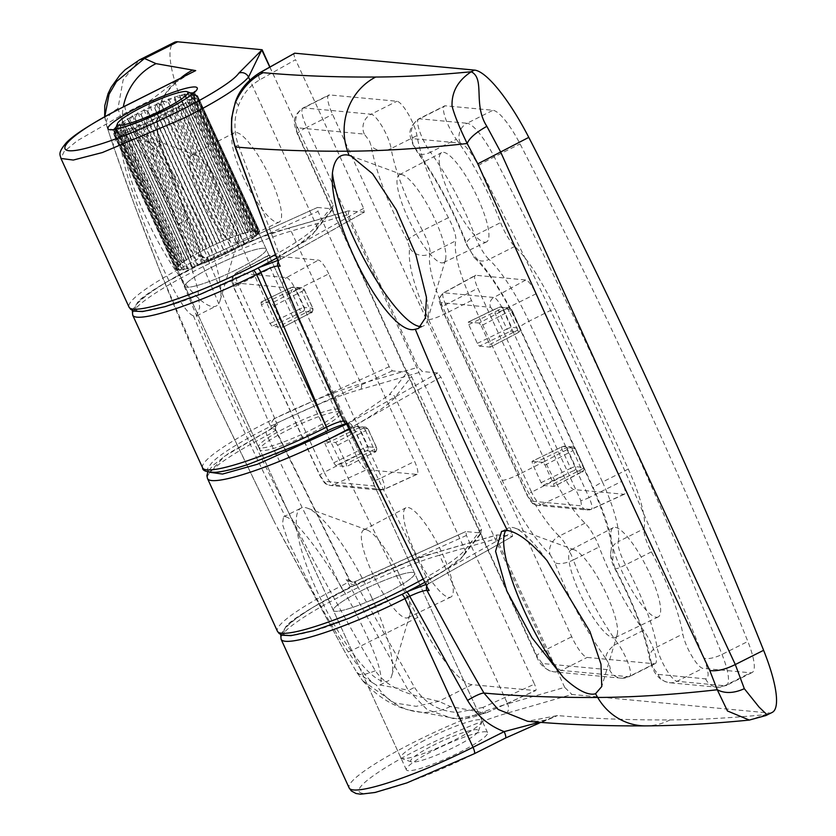 <?xml version="1.0" encoding="UTF-8"?>
<svg xmlns="http://www.w3.org/2000/svg" width="836" height="836" viewBox="0 0 836 836"><rect width="100%" height="100%" fill="white"/><g stroke="black" fill="none" stroke-linecap="round" stroke-linejoin="round"><path stroke-width="0.63" stroke-dasharray="4.18 3.13" d="M424.249 740.435A44.663 6.458 -24.6 0 0 400.831 757.771A44.663 6.458 -24.6 0 0 401.667 758.43A44.663 6.458 -24.6 0 0 404.551 758.639A44.663 6.458 -24.6 0 0 458.63 737.937A44.663 6.458 -24.6 0 0 482.006 721.646A44.663 6.458 -24.6 0 0 482.048 720.59A44.663 6.458 -24.6 0 0 478.328 719.723A44.663 6.458 -24.6 0 0 424.249 740.435M180.743 269.788A44.663 6.458 155.4 0 1 180.231 269.819A44.663 6.458 155.4 0 1 178.768 269.777A44.663 6.458 155.4 0 1 178.099 269.662A44.663 6.458 155.4 0 1 177.305 269.286A44.663 6.458 155.4 0 1 177.044 268.973A44.663 6.458 155.4 0 1 177.023 268.931A44.663 6.458 155.4 0 1 176.95 268.283A44.663 6.458 155.4 0 1 177.096 267.781A44.663 6.458 155.4 0 1 177.702 266.788A44.663 6.458 155.4 0 1 178.256 266.109A44.663 6.458 155.4 0 1 179.541 264.834A44.663 6.458 155.4 0 1 180.492 264.009A44.663 6.458 155.4 0 1 182.426 262.494A44.663 6.458 155.4 0 1 183.742 261.543A44.663 6.458 155.4 0 1 186.261 259.818A44.663 6.458 155.4 0 1 187.912 258.763A44.663 6.458 155.4 0 1 190.953 256.892A44.663 6.458 155.4 0 1 192.886 255.753A44.663 6.458 155.4 0 1 196.376 253.778A44.663 6.458 155.4 0 1 198.55 252.597A44.663 6.458 155.4 0 1 202.385 250.57A44.663 6.458 155.4 0 1 204.726 249.379A44.663 6.458 155.4 0 1 208.801 247.362A44.663 6.458 155.4 0 1 211.247 246.181A44.663 6.458 155.4 0 1 215.458 244.227A44.663 6.458 155.4 0 1 217.956 243.109A44.663 6.458 155.4 0 1 222.177 241.27A44.663 6.458 155.4 0 1 224.644 240.225A44.663 6.458 155.4 0 1 228.771 238.553A44.663 6.458 155.4 0 1 231.144 237.623A44.663 6.458 155.4 0 1 235.062 236.149A44.663 6.458 155.4 0 1 237.278 235.365A44.663 6.458 155.4 0 1 240.872 234.143A44.663 6.458 155.4 0 1 242.879 233.505A44.663 6.458 155.4 0 1 246.056 232.575A44.663 6.458 155.4 0 1 247.79 232.115A44.663 6.458 155.4 0 1 250.466 231.499A44.663 6.458 155.4 0 1 251.876 231.227A44.663 6.458 155.4 0 1 253.966 230.924A44.663 6.458 155.4 0 1 254.52 230.882A44.663 6.458 155.4 0 1 255.022 230.851A44.663 6.458 155.4 0 1 256.485 230.893A44.663 6.458 155.4 0 1 257.154 231.008A44.663 6.458 155.4 0 1 257.948 231.384A44.663 6.458 155.4 0 1 258.209 231.697A44.663 6.458 155.4 0 1 258.23 231.739A44.663 6.458 155.4 0 1 258.303 232.387A44.663 6.458 155.4 0 1 258.157 232.889A44.663 6.458 155.4 0 1 257.551 233.881A44.663 6.458 155.4 0 1 256.997 234.561A44.663 6.458 155.4 0 1 255.711 235.836A44.663 6.458 155.4 0 1 254.761 236.661A44.663 6.458 155.4 0 1 252.838 238.176A44.663 6.458 155.4 0 1 251.521 239.127A44.663 6.458 155.4 0 1 248.992 240.852A44.663 6.458 155.4 0 1 247.351 241.907A44.663 6.458 155.4 0 1 244.3 243.778A44.663 6.458 155.4 0 1 242.367 244.917A44.663 6.458 155.4 0 1 238.877 246.892A44.663 6.458 155.4 0 1 236.713 248.073A44.663 6.458 155.4 0 1 232.878 250.1A44.663 6.458 155.4 0 1 230.537 251.291A44.663 6.458 155.4 0 1 226.462 253.308A44.663 6.458 155.4 0 1 224.006 254.489A44.663 6.458 155.4 0 1 219.795 256.443A44.663 6.458 155.4 0 1 217.308 257.561A44.663 6.458 155.4 0 1 213.076 259.4A44.663 6.458 155.4 0 1 210.609 260.445A44.663 6.458 155.4 0 1 206.482 262.117A44.663 6.458 155.4 0 1 204.109 263.047A44.663 6.458 155.4 0 1 200.191 264.521A44.663 6.458 155.4 0 1 197.975 265.305A44.663 6.458 155.4 0 1 194.38 266.527A44.663 6.458 155.4 0 1 192.384 267.165A44.663 6.458 155.4 0 1 189.197 268.095A44.663 6.458 155.4 0 1 187.473 268.555A44.663 6.458 155.4 0 1 184.798 269.171A44.663 6.458 155.4 0 1 183.387 269.443A44.663 6.458 155.4 0 1 181.287 269.746A44.663 6.458 155.4 0 1 180.743 269.788M430.185 746.924A37.212 5.382 -24.6 0 0 411.354 761.92A37.212 5.382 -24.6 0 0 458.828 744.834A37.212 5.382 -24.6 0 0 478.307 731.27A37.212 5.382 -24.6 0 0 430.185 746.924M193.847 94.959L255.774 230.224A46.147 6.667 -24.6 0 0 255.743 230.234L253.768 231.885L258.125 230.287L196.199 95.022L190.242 93.13L193.847 94.959A46.147 6.667 -24.6 0 0 193.816 94.959A46.147 6.667 -24.6 0 0 193.774 94.959L187.557 93.329L190.42 95.44A46.147 6.667 -24.6 0 0 190.326 95.461L183.962 94.019L186.041 96.453A46.147 6.667 -24.6 0 0 185.926 96.485L179.541 95.189L180.827 97.979A46.147 6.667 -24.6 0 0 180.701 98.021L174.431 96.809L174.943 99.965A46.147 6.667 -24.6 0 0 174.797 100.017L168.767 98.836L168.527 102.368A46.147 6.667 -24.6 0 0 168.37 102.431L162.706 101.198L161.756 105.117A46.147 6.667 -24.6 0 0 161.599 105.179L156.416 103.852L154.827 108.137A46.147 6.667 -24.6 0 0 154.66 108.21L150.052 106.715L147.92 111.345A46.147 6.667 -24.6 0 0 147.753 111.418L143.802 109.715L141.221 114.657A46.147 6.667 -24.6 0 0 141.065 114.731L137.835 112.766L134.92 117.97A46.147 6.667 -24.6 0 0 134.774 118.054L132.307 115.776L129.183 121.21A46.147 6.667 -24.6 0 0 129.058 121.293L127.375 118.681L124.177 124.292A46.147 6.667 -24.6 0 0 124.062 124.355L123.174 121.387L120.029 127.114A46.147 6.667 -24.6 0 0 119.935 127.176L119.82 123.822L116.841 129.601A46.147 6.667 -24.6 0 0 116.779 129.653L117.395 125.933L114.731 131.701A46.147 6.667 -24.6 0 0 114.689 131.743L115.974 127.647L113.727 133.342A46.147 6.667 -24.6 0 0 113.717 133.373L115.587 128.922L113.874 134.491A46.147 6.667 -24.6 0 0 113.884 134.512L116.256 129.726L115.159 135.108A46.147 6.667 -24.6 0 0 115.201 135.108L117.96 130.029L117.552 135.171A46.147 6.667 -24.6 0 0 117.583 135.171A46.147 6.667 -24.6 0 0 117.615 135.171L120.645 129.841L120.98 134.69A46.147 6.667 -24.6 0 0 121.074 134.669L124.251 129.141L125.358 133.676A46.147 6.667 -24.6 0 0 125.473 133.645L128.66 127.971L130.562 132.151A46.147 6.667 -24.6 0 0 130.698 132.109L133.77 126.351L136.456 130.165A46.147 6.667 -24.6 0 0 136.602 130.113L139.434 124.334L142.872 127.762A46.147 6.667 -24.6 0 0 143.029 127.699L145.495 121.962L149.634 125.013A46.147 6.667 -24.6 0 0 149.801 124.94L151.797 119.308L156.572 121.993A46.147 6.667 -24.6 0 0 156.729 121.92L158.15 116.444L163.48 118.785A46.147 6.667 -24.6 0 0 163.637 118.712L164.399 113.445L170.178 115.472A46.147 6.667 -24.6 0 0 170.325 115.399L170.377 110.394L176.48 112.16A46.147 6.667 -24.6 0 0 176.615 112.076L175.894 107.384L182.206 108.91A46.147 6.667 -24.6 0 0 182.332 108.837L180.827 104.479L187.222 105.838A46.147 6.667 -24.6 0 0 187.327 105.775L185.028 101.773L191.371 103.016A46.147 6.667 -24.6 0 0 191.454 102.953L188.393 99.338L194.548 100.529A46.147 6.667 -24.6 0 0 194.61 100.477L190.817 97.227L196.669 98.429A46.147 6.667 -24.6 0 0 196.7 98.387L192.238 95.513L197.672 96.788L192.614 94.238L197.526 95.638L191.946 93.433L255.471 232.189L259.442 230.893L197.505 95.617A46.147 6.667 -24.6 0 0 197.505 95.617L259.453 230.914L256.14 232.993L259.609 232.021L197.683 96.757A46.147 6.667 -24.6 0 0 197.683 96.757L259.599 232.053A46.147 6.667 -24.6 0 0 259.609 232.021M190.42 95.44L252.347 230.705L251.082 232.074L255.711 230.234L193.774 94.959M186.041 96.453L247.968 231.729L247.487 232.774L252.253 230.726L190.326 95.461M180.827 97.979L243.067 233.944L247.853 231.75L185.926 96.485M174.943 99.965L236.87 235.24L237.957 235.564L242.628 233.286L180.701 98.021M168.527 102.368L230.454 237.643L232.303 237.591L236.724 235.292L174.797 100.017M161.756 105.117L223.693 240.381L226.232 239.953L230.297 237.696L168.37 102.431M154.827 108.137L216.754 243.401L219.941 242.607L223.525 240.454L161.599 105.179M147.92 111.345L209.846 246.61L213.577 245.47L216.597 243.475L154.66 108.21M141.221 114.657L203.148 249.922L207.328 248.47L209.69 246.693L147.753 111.418M134.92 117.97L196.847 253.245L201.361 251.521L203.002 250.006L141.065 114.731M129.183 121.21L191.12 256.485L195.833 254.531L196.711 253.318L134.774 118.054M124.177 124.292L186.104 259.557L190.901 257.436L129.058 121.293M120.029 127.114L181.955 262.379L186.7 260.142L124.062 124.355M116.841 129.601L178.779 264.876L183.345 262.577L181.872 262.441L119.935 127.176M114.731 131.701L176.657 266.966L180.921 264.688L178.716 264.928L116.779 129.653M113.727 133.342L175.654 268.617L179.5 266.402L176.626 267.018L114.689 131.743M115.159 135.108L177.086 270.373L179.782 268.481L175.821 269.777L179.113 267.677L175.644 268.649L113.717 133.373M113.874 134.491L175.8 269.756A46.147 6.667 -24.6 0 0 175.821 269.777L113.884 134.512M117.552 135.171L179.479 270.446L181.485 268.784L177.127 270.383L115.201 135.108M120.98 134.69L182.906 269.965L184.171 268.596L179.552 270.436L117.615 135.171M125.358 133.676L187.285 268.941L187.776 267.896L183 269.944L121.074 134.669M130.562 132.151L192.499 267.426L192.186 266.726L187.4 268.91L125.473 133.645M136.456 130.165L198.383 265.43L197.296 265.106L192.625 267.384L130.698 132.109M142.872 127.762L204.799 263.026L202.96 263.079L198.529 265.378L136.602 130.113M149.634 125.013L211.571 260.289L209.021 260.717L204.956 262.974L143.029 127.699M156.572 121.993L218.499 257.269L215.322 258.063L211.727 260.215L149.801 124.94M163.48 118.785L225.406 254.06L221.676 255.199L218.666 257.195L156.729 121.92M170.178 115.472L232.105 250.748L227.935 252.2L225.574 253.977L163.637 118.712M176.48 112.16L238.406 247.425L233.902 249.149L232.262 250.664L170.325 115.399M182.206 108.91L244.143 244.185L239.43 246.139L238.553 247.351L176.615 112.076M187.222 105.838L249.149 241.113L244.352 243.234L244.269 244.112L182.332 108.837M191.371 103.016L253.298 238.291L248.553 240.528L187.327 105.775M194.548 100.529L256.485 235.794L251.918 238.093L253.392 238.229L191.454 102.953M196.669 98.429L258.596 233.704L254.343 235.982L256.547 235.742L194.61 100.477M259.599 232.053L255.764 234.268L258.637 233.652L196.7 98.387M193.168 93.862L196.241 95.022L258.167 230.297L255.471 232.189M253.768 231.885L190.242 93.13M187.557 93.329L251.082 232.074M256.14 232.993L192.614 94.238M183.962 94.019L247.487 232.774M255.764 234.268L192.238 95.513M179.541 95.189L243.067 233.944M254.343 235.982L190.817 97.227M174.431 96.809L237.957 235.564M251.918 238.093L188.393 99.338M168.767 98.836L232.303 237.591M248.553 240.528L185.028 101.773M162.706 101.198L226.232 239.953M244.352 243.234L180.827 104.479M156.416 103.852L219.941 242.607M239.43 246.139L175.894 107.384M150.052 106.715L213.577 245.47M233.902 249.149L170.377 110.394M143.802 109.715L207.328 248.47M227.935 252.2L164.399 113.445M137.835 112.766L201.361 251.521M221.676 255.199L158.15 116.444M132.307 115.776L195.833 254.531M215.322 258.063L151.797 119.308M127.375 118.681L190.901 257.436M209.021 260.717L145.495 121.962M123.174 121.387L186.7 260.142M202.96 263.079L139.434 124.334M119.82 123.822L183.345 262.577M197.296 265.106L133.77 126.351M117.395 125.933L180.921 264.688M192.186 266.726L128.66 127.971M115.974 127.647L179.5 266.402M187.776 267.896L124.251 129.141M115.587 128.922L179.113 267.677M184.171 268.596L120.645 129.841M116.256 129.726L179.782 268.481M181.485 268.784L117.96 130.029M482.936 707.434L457.574 712.439C438.837 711.332 424.489 702.961 414.499 687.328L354.966 581.71C356.826 582.619 353.105 585.524 343.805 590.404C315.047 604.825 295.369 617.585 284.773 628.662C280.938 636.959 290.656 637.586 313.918 630.543C352.04 621.848 460.626 567.163 462.841 555.532L480.805 532.981L465.882 531.581L466.425 535.468L534.486 684.141L482.936 707.434L485.779 713.139L450.364 706.514L438.795 701.341C420.247 696.66 390.078 692.365 375.322 670.712L360.933 645.946C313.375 563.056 269.788 478.276 230.14 391.603C190.535 305.192 155.841 219.001 126.09 133.018L117.928 108.523L123.122 79.974L139.497 59.868M483.825 712.868C476.175 717.027 467.251 719.002 457.062 718.793L485.779 713.139L535.677 690.588L471.995 684.663A89.316 21.485 63.3 0 1 417.749 617.396A1488.634 358.132 63.3 0 1 292.642 360.201A1488.634 358.132 63.3 0 1 182.917 104.469A89.316 21.485 63.3 0 1 174.358 42.343M242.743 176.082A49.982 12.028 -116.7 0 0 279.099 222.083A49.982 12.028 -116.7 0 0 270.676 178.716A49.982 12.028 -116.7 0 0 234.226 132.757A49.982 12.028 -116.7 0 0 242.743 176.082M227.831 200.097A49.125 11.819 63.3 0 1 238.082 240.016A49.125 11.819 63.3 0 1 236.107 242.722A49.125 11.819 63.3 0 1 200.379 197.515A49.125 11.819 63.3 0 1 192.008 154.932A49.125 11.819 63.3 0 1 195.352 154.963A49.125 11.819 63.3 0 1 227.831 200.097M414.437 551.091A49.982 12.028 -116.7 0 0 450.792 597.092A49.982 12.028 -116.7 0 0 442.369 553.714A49.982 12.028 -116.7 0 0 405.92 507.765A49.982 12.028 -116.7 0 0 414.437 551.091M399.524 575.105A49.125 11.819 63.3 0 1 409.776 615.024A49.125 11.819 63.3 0 1 407.801 617.731A49.125 11.819 63.3 0 1 372.062 572.514A49.125 11.819 63.3 0 1 363.691 529.94A49.125 11.819 63.3 0 1 367.046 529.972A49.125 11.819 63.3 0 1 399.524 575.105M287.929 429.965A44.663 6.458 155.4 0 1 341.015 412.556A44.663 6.458 155.4 0 1 312.883 432.316A44.663 6.458 155.4 0 1 259.808 449.737A44.663 6.458 155.4 0 1 287.929 429.965M361.507 590.686A44.663 6.458 155.4 0 1 414.593 573.266A44.663 6.458 155.4 0 1 386.472 593.027A44.663 6.458 155.4 0 1 333.386 610.447A44.663 6.458 155.4 0 1 361.507 590.686A44.663 6.458 -24.6 0 0 333.386 610.447A44.663 6.458 -24.6 0 0 386.472 593.027A44.663 6.458 -24.6 0 0 414.593 573.266A44.663 6.458 -24.6 0 0 361.507 590.686M213.117 266.569A44.663 6.458 155.4 0 1 266.203 249.159A44.663 6.458 155.4 0 1 238.082 268.92A44.663 6.458 155.4 0 1 184.996 286.34A44.663 6.458 155.4 0 1 213.117 266.569A44.663 6.458 -24.6 0 0 184.996 286.34A44.663 6.458 -24.6 0 0 238.082 268.92A44.663 6.458 -24.6 0 0 266.203 249.159A44.663 6.458 -24.6 0 0 213.117 266.569M199.825 222.104A96.757 23.283 63.3 0 1 220.025 300.741A96.757 23.283 63.3 0 1 216.221 306.028A96.757 23.283 63.3 0 1 145.746 217.015A96.757 23.283 63.3 0 1 129.35 133.102A96.757 23.283 63.3 0 1 135.86 133.206A96.757 23.283 63.3 0 1 199.825 222.104M371.518 597.113A96.757 23.283 63.3 0 1 391.718 675.739A96.757 23.283 63.3 0 1 387.914 681.027A96.757 23.283 63.3 0 1 317.44 592.024A96.757 23.283 63.3 0 1 301.044 508.1A96.757 23.283 63.3 0 1 307.554 508.215A96.757 23.283 63.3 0 1 371.518 597.113M104.793 116.706L106.883 126.445L122.526 136.592L125.066 136.069L129.841 138.797C141.911 148.4 164.985 189.636 180.785 231.666L197.85 289.037L199.637 307.596L196.585 315.893L193.409 315.82C182.656 312.445 160.303 266.214 142.36 218.719C124.574 172.195 117.96 144.816 122.526 136.592L129.35 133.102M450.364 706.514A59.544 58.144 -73.1 0 1 408.553 709.921L457.073 718.793L452.851 718.49L427.206 709.691L408.135 690.128L379.899 684.997L376.44 685.133L372.584 682.761C357.536 668.079 338.026 638.401 314.054 593.727L288.012 540.819L282.464 524.203L283.477 516.93L285.41 516.773C294.972 517.63 327.984 560.81 352.478 606.675C375.385 650.711 384.518 676.815 379.899 684.997L387.914 681.027M392.303 370.86L276.685 423.11L207.056 257.373C208.833 258.324 205.071 261.24 195.781 266.109C166.96 280.541 147.178 293.321 136.435 304.471C132.485 312.831 142.141 313.49 165.382 306.467C203.43 297.846 312.256 243.046 314.451 231.415L332.414 208.864L317.492 207.464L318.035 211.362L389.168 366.722L392.303 370.86L407.226 372.26L411.552 376.513L481.463 529.198L464.983 549.889A104.207 15.058 155.4 0 1 422.964 579.129M481.463 529.198L480.805 532.981L481.755 532.616L464.492 554.299A4.462 4.253 38.5 0 1 462.841 555.532M355.269 581.574L465.715 531.602L353.983 581.992A4.462 0.815 -102.5 0 1 354.056 581.95L354.056 581.95A4.462 0.815 -102.5 0 1 355.624 585.284C351.559 584.782 348.424 582.849 346.219 579.515L408.135 690.128A7.44 1.045 -30.5 0 0 414.499 687.328M457.574 712.439L457.062 718.793L485.779 713.056L535.395 690.63C536.503 690.327 536.2 688.164 534.486 684.141M269.913 67.005L333.073 205.081L316.593 225.772A104.207 15.058 155.4 0 1 275.326 254.593M333.073 205.081L332.414 208.864L333.365 208.509L316.102 230.182A4.462 4.253 38.5 0 1 314.451 231.415M317.492 207.464L206.701 257.509L317.492 207.464M328.747 273.884A14.891 3.584 -116.7 0 0 318.464 260.101L268.544 255.408A14.891 3.584 -116.7 0 0 267.959 255.513A14.891 3.584 -116.7 0 0 270.519 268.408L356.355 455.913A14.891 3.584 -116.7 0 0 366.649 469.696L416.568 474.388A14.891 3.584 -116.7 0 0 417.091 474.315A14.891 3.584 -116.7 0 0 414.593 461.388L328.747 273.884L295.881 290.186L381.728 477.69L414.593 461.388M343.805 590.404A4.462 1.191 63.1 0 1 340.607 586.329C348.027 582.587 350.88 580.424 349.176 579.839L274.908 429.119L271.512 428.732L276.946 423.141C279.172 423.873 275.755 426.653 266.684 431.501L224.55 456.289L209.585 472.256M347.139 423.852L389.262 394.811L407.226 372.26M269.788 67.079L274.26 76.64M276.946 423.141A4.462 4.295 96 0 0 274.908 429.119L275.504 429.401L275.713 425.764L266.475 431.554A4.462 1.369 -117.3 0 0 267.008 435.535L340.607 586.329A104.207 15.058 155.4 0 0 277.406 631.222M274.908 429.119C276.611 429.683 273.978 431.825 267.008 435.535A104.207 15.058 -24.6 0 0 207.506 478.537M195.781 266.109A4.462 1.17 63.1 0 1 192.604 262.013C199.94 257.99 202.74 255.659 201.016 255.032L198.101 254.708L204.162 257.728L206.701 257.509L208.091 261.02L206.889 261.24C202.855 260.435 199.929 258.251 198.101 254.708L271.512 428.732C270.279 425.148 271.282 421.752 274.521 418.533L276.58 423.162M188.936 73.913L175.664 81.28L150.616 100.247L126.581 112.327L177.817 224.247A14.891 1.891 -20.5 0 0 187.598 218.624L201.633 255.346L187.003 218.353A3103.786 2979.023 -84.6 0 1 160.24 144.158C155.862 131.9 155.768 118.722 159.989 104.604C163.522 94.865 169.53 86.86 177.995 80.559L184.359 76.212M150.929 149.696A14.891 1.787 -19.1 0 0 160.836 144.429C158.14 134.136 154.733 127.375 160.585 104.531L160.585 104.531A14.891 0.972 18.3 0 0 150.616 100.247C145.307 116.821 145.412 133.3 150.929 149.696L177.817 224.247L192.604 262.013A104.207 15.058 155.4 0 0 129.016 307.105M117.928 108.523C108.628 113.884 104.939 119.861 106.883 126.445L113.372 146.112L106.883 126.445M182.917 104.469L126.09 133.018C116.821 137.867 112.578 142.224 113.372 146.112L135.16 206.889L160.522 272.306L212.992 394.717L274.971 523.085L215.374 399.953M417.749 617.396L360.933 645.946C351.433 650.721 346.219 652.968 345.31 652.707L274.971 523.085M375.322 670.712C364.684 675.185 358.539 675.781 356.888 672.499L345.31 652.707L277.656 528.31M356.972 672.656L362.688 680.744L356.972 672.656L345.31 652.728M471.995 684.663L438.795 701.341L416.234 706.326L394.279 702.909L362.688 680.744M372.584 682.761L356.888 672.499M466.425 535.468L355.624 585.284M349.761 580.1L349.176 579.839A4.462 4.295 96 0 0 352.478 582.107L352.478 582.107A4.462 4.295 96 0 0 353.983 581.992L351.925 582.044L349.761 580.1L275.514 429.401M356.784 585.022L354.976 581.647L351.925 582.044L346.219 579.515L349.176 579.839M201.016 255.032A4.462 4.295 96 0 0 204.538 257.77L205.729 257.707A4.462 0.669 -98.1 0 1 206.889 261.24M201.633 255.346L204.538 257.77A4.462 4.295 96 0 0 205.677 257.728A4.462 0.669 -98.1 0 1 205.729 257.707L206.701 257.478M180.795 77.999A59.544 57.151 -84.6 0 0 177.995 80.559A14.891 3.647 -128.8 0 1 177.598 81.332C168.694 88.888 163.03 96.621 160.585 104.531A14.891 0.972 18.3 0 1 159.989 104.604M335.591 442.463L337.65 445.212L346.24 463.97L346.626 466.572L335.821 465.547L333.763 462.789L325.173 444.041L324.786 441.439L335.591 442.463L363.305 428.053L364.068 427.426L355.697 426.642A2.978 2.853 -84.6 0 1 359.511 428.022L368.091 446.769A4.462 0.648 -24.6 0 0 363.315 448.43L365.144 451.294L335.821 465.547M375.113 451.534A2.978 2.853 -84.6 0 0 376.461 447.553A4.462 0.648 -24.6 0 1 376.649 447.647A4.462 0.648 -24.6 0 1 374.173 449.454A2.978 0.961 62.5 0 1 374.486 452.13L346.626 466.572L374.34 452.161L375.113 451.534L366.732 450.75A2.978 2.853 -84.6 0 0 368.091 446.769L376.461 447.553L367.882 428.805L359.511 428.022A4.462 0.648 155.4 0 0 354.725 429.683L354.025 427.196L324.671 441.46L355.697 426.642M261.407 304.753L261.01 302.151L271.825 303.175L273.884 305.924L282.464 324.681L282.861 327.284L272.055 326.259L269.986 323.501L261.407 304.753L290.959 290.395L290.259 287.908L291.931 287.354L300.302 288.138L271.825 303.175M291.931 287.354A2.978 2.853 -84.6 0 1 293.436 287.061L290.259 287.908L261.01 302.151L290.332 287.908M311.337 312.246A2.978 2.853 -84.6 0 0 312.695 308.265L304.105 289.517A2.978 2.853 95.4 0 0 301.806 287.856L293.436 287.061A2.978 2.853 -84.6 0 1 295.735 288.733L304.325 307.481L312.695 308.265A4.462 0.648 -24.6 0 1 312.883 308.359A4.462 0.648 -24.6 0 1 310.396 310.166A2.978 0.961 62.5 0 1 310.72 312.842L282.976 327.263L310.574 312.873L311.337 312.246L302.966 311.462L272.055 326.259M656.333 617.261A49.982 12.028 -116.7 0 0 658.131 616.978A49.982 12.028 -116.7 0 0 648.182 570.34A49.982 12.028 -116.7 0 0 615.16 527.317A49.982 12.028 -116.7 0 0 613.258 527.652A49.982 12.028 -116.7 0 0 623.395 574.437A49.982 12.028 -116.7 0 0 656.333 617.261M572.9 549.492A49.125 11.819 63.3 0 1 574.384 549.848A49.125 11.819 63.3 0 1 603.697 588.387A49.125 11.819 63.3 0 1 617.114 634.9A49.125 11.819 63.3 0 1 615.139 637.617A49.125 11.819 63.3 0 1 613.373 637.889A49.125 11.819 63.3 0 1 580.999 595.807A49.125 11.819 63.3 0 1 571.04 549.816A49.125 11.819 63.3 0 1 572.9 549.492M484.64 242.252A49.982 12.028 -116.7 0 0 486.447 241.97A49.982 12.028 -116.7 0 0 476.489 195.331A49.982 12.028 -116.7 0 0 443.467 152.309A49.982 12.028 -116.7 0 0 441.565 152.643A49.982 12.028 -116.7 0 0 451.712 199.428A49.982 12.028 -116.7 0 0 484.64 242.252M401.207 174.494A49.125 11.819 63.3 0 1 402.701 174.849A49.125 11.819 63.3 0 1 432.003 213.379A49.125 11.819 63.3 0 1 445.431 259.902A49.125 11.819 63.3 0 1 443.456 262.608A49.125 11.819 63.3 0 1 441.68 262.88A49.125 11.819 63.3 0 1 409.316 220.798A49.125 11.819 63.3 0 1 399.347 174.818A49.125 11.819 63.3 0 1 401.207 174.494M654.452 663.763A22.332 5.371 -116.7 0 0 655.278 663.627A22.332 5.371 -116.7 0 0 651.495 644.263A22.332 5.371 -116.7 0 0 643.48 630.302A96.882 23.303 63.3 0 1 599.151 546.974A22.332 5.371 -116.7 0 0 596.956 541.728A22.332 5.371 -116.7 0 0 584.991 523.148A74.435 17.911 63.3 0 1 545.093 461.232L471.514 300.511A74.435 17.911 63.3 0 1 455.756 240.862A22.332 5.371 -116.7 0 0 451.022 222.972A22.332 5.371 -116.7 0 0 448.389 217.684A96.882 23.303 63.3 0 1 416.965 135.568A22.332 5.371 -116.7 0 0 412.357 121.931A22.332 5.371 -116.7 0 0 396.922 101.25L329.614 94.928A22.332 5.371 -116.7 0 0 328.788 95.064A22.332 5.371 -116.7 0 0 332.571 114.427L571.72 636.76A22.332 5.371 -116.7 0 0 587.154 657.43L654.452 663.763L628.63 676.732L561.332 670.409L587.154 657.43M456.32 139.267A96.882 23.303 63.3 0 1 491.119 199.825A96.882 23.303 63.3 0 1 500.639 222.595A22.332 5.371 -116.7 0 0 514.809 246.421A74.435 17.911 63.3 0 1 554.707 308.338L628.285 469.059A74.435 17.911 63.3 0 1 644.044 528.707A22.332 5.371 -116.7 0 0 651.401 551.885A96.882 23.303 63.3 0 1 662.812 574.834A96.882 23.303 63.3 0 1 682.824 634.001A22.332 5.371 -116.7 0 0 691.591 655.633A22.332 5.371 -116.7 0 0 702.877 668.319L750.467 672.792A44.663 10.743 -116.7 0 0 752.118 672.52A44.663 10.743 -116.7 0 0 747.844 641.463A1443.981 347.389 -116.7 0 0 641.411 393.39A1443.981 347.389 -116.7 0 0 520.055 143.917A44.663 10.743 -116.7 0 0 492.926 110.279L445.337 105.806A22.332 5.371 -116.7 0 0 444.512 105.942A22.332 5.371 -116.7 0 0 445.64 118.796A22.332 5.371 -116.7 0 0 456.32 139.267L430.498 152.246A96.882 23.303 63.3 0 1 465.297 212.804A96.882 23.303 63.3 0 1 474.817 235.564A14.891 5.821 -20.6 0 0 466.509 244.708A14.891 5.821 -20.6 0 0 467.533 245.941C453.708 210.244 436.674 178.193 416.401 149.811A14.891 8.245 143.8 0 0 417.289 152.11A14.891 8.245 143.8 0 0 430.498 152.246A22.332 5.371 63.3 0 1 422.473 138.285A22.332 5.371 63.3 0 1 418.69 118.921A22.332 5.371 63.3 0 1 419.515 118.785L445.337 105.806M311.661 429.641A44.663 6.458 -24.6 0 0 339.792 409.87A44.663 6.458 -24.6 0 0 286.706 427.29A44.663 6.458 -24.6 0 0 258.575 447.051A44.663 6.458 -24.6 0 0 311.661 429.641M434.48 750.059A44.663 6.458 155.4 0 1 487.566 732.649A44.663 6.458 155.4 0 1 459.434 752.41A44.663 6.458 155.4 0 1 406.359 769.831A44.663 6.458 155.4 0 1 434.48 750.059M505.811 530.442A96.757 23.283 63.3 0 1 508.382 527.986A96.757 23.283 63.3 0 1 511.966 527.401A96.757 23.283 63.3 0 1 514.892 528.091A96.757 23.283 63.3 0 1 546.943 560.486M426.454 297.313A96.757 23.283 63.3 0 1 427.363 320.616A96.757 23.283 63.3 0 1 423.57 325.904A96.757 23.283 63.3 0 1 421.041 326.531M401.938 594.49A4.462 1.076 -116.7 0 0 401.865 594.48C373.295 609.005 343.68 621.117 313.009 630.804C287.082 637.46 277.792 636.593 285.139 628.181C287.229 616.529 397.319 561.217 434.971 552.909L497.284 534.915L512.562 536.357L512.019 532.459L440.896 377.099L437.75 372.96L422.473 371.518L418.136 367.265L348.236 214.591L291.147 231.07A104.207 15.058 -24.6 0 0 198.32 269.025A104.207 15.058 -24.6 0 0 132.694 315.141M363.629 208.342L279.412 255.785A4.462 2.393 60.1 0 1 279.214 260.153L279.59 259.944A4.462 2.215 60.6 0 1 279.245 260.069L364.172 212.239L363.629 208.342L295.568 59.68L259.777 79.838C249.995 85.471 242.9 94.029 238.49 105.503C233.84 118.419 233.787 131.618 238.323 145.088L279.663 255.628A4.462 2.215 60.6 0 1 279.59 259.944L364.36 212.208L348.424 210.839L287.176 228.521A4.462 3.177 73.9 0 0 286.581 228.792L348.894 210.808L348.236 214.591M294.669 53.19C293.551 53.494 293.854 55.657 295.568 59.68M772.171 712.429A89.316 21.485 63.3 0 1 768.859 712.972L571.918 694.444L506.125 713.453C480.669 721.081 451.931 732.827 419.923 748.69C394.289 760.927 344.171 790.94 363.033 793.395C384.194 794.702 450.531 766.215 474.002 753.779L505.153 738.125L557.497 715.553L539.356 722.273M564.687 687.359L496.626 538.697L439.537 555.188L507.609 703.849L564.687 687.359L571.918 694.444M496.626 538.697L496.814 534.956L435.577 552.638A4.462 3.177 73.9 0 0 434.971 552.909M437.75 372.96L348.622 423.141A4.462 2.215 60.6 0 1 352.729 426.736L427.656 579.975A4.462 2.174 57 0 1 427.823 584.145A4.462 2.174 57 0 1 427.426 584.301L512.562 536.357L427.959 584.061A4.462 2.215 60.6 0 1 427.604 584.197L425.785 584.531M475.883 275.295A14.891 3.584 -116.7 0 0 475.308 275.399A14.891 3.584 -116.7 0 0 477.858 288.295L563.704 475.799A14.891 3.584 -116.7 0 0 573.998 489.582L623.907 494.275A14.891 3.584 -116.7 0 0 624.429 494.201A14.891 3.584 -116.7 0 0 621.942 481.275L536.095 293.77A14.891 3.584 -116.7 0 0 525.802 279.987L475.883 275.295L443.916 292.799L493.836 297.491L525.802 279.987M347.003 423.58L350.441 426.997A4.462 3.396 90.5 0 0 347.274 423.601A4.462 4.284 -84.8 0 1 347.024 423.58L348.622 423.141C343.93 423.716 336.751 426.36 327.064 431.073L327.054 431.083C264.845 462.778 192.249 484.347 210.327 464.795C220.965 448.284 312.737 402.649 360.159 389.513L422.473 371.518M426.318 583.507L428.032 579.756A4.462 2.215 60.6 0 1 427.959 584.061L427.123 585.545A4.462 2.968 -172.8 0 0 426.318 583.507L427.123 585.545A4.462 2.968 -172.8 0 1 426.778 586.433M408.156 591.334L406.62 592.087A4.462 1.076 63.3 0 1 406.672 592.097M552.596 717.601C546.253 720.569 537.903 721.802 527.558 721.28L557.497 715.553C591.752 718.657 629.268 720.11 670.044 719.9C698.969 719.754 730.821 717.988 765.577 714.623L749.359 720.068M767.208 714.916L765.577 714.623L768.859 712.972M279.245 260.069L277.646 260.487M259.505 267.353L257.781 268.199A4.462 1.076 63.3 0 1 257.843 268.21M350.441 426.997L352.583 426.82A4.462 2.226 62 0 0 348.56 423.183M426.684 586.569L427.426 584.301M259.777 79.838A7.44 3.689 60.6 0 1 259.902 72.638M279.412 255.785L277.98 259.003L278.587 261.208A4.462 3.114 -167.3 0 0 277.98 259.003M278.033 262.253L278.827 260.299A4.462 2.393 60.1 0 0 279.214 260.153L278.587 261.208A4.462 3.114 -167.3 0 1 278.231 261.992M416.401 149.811L413.726 145.161C412.002 141.127 411.678 138.964 412.744 138.661L460.322 143.134C465.098 144.565 471.128 152.037 478.411 165.559C563.401 330.628 638.547 494.755 703.849 657.974A14.891 4.849 -21.8 0 0 722.022 654.431L747.844 641.463M481.222 325.81L489.812 344.557L490.199 347.159L517.912 332.759L518.675 332.132L510.305 331.338L479.394 346.146L477.335 343.387L468.745 324.64L468.359 322.038L499.27 307.23L507.64 308.024L479.164 323.051L481.222 325.81L509.155 311.295A2.978 0.961 -117.5 0 0 506.877 308.651M479.164 323.051L468.244 322.059L497.681 307.784M479.394 346.146L490.314 347.139L518.059 332.728A2.978 0.961 62.5 0 1 517.912 332.759M542.94 462.339L532.124 461.326L561.447 447.072L563.036 446.518L571.416 447.312L542.94 462.339L544.999 465.098L553.578 483.845L553.975 486.447L582.452 471.42L574.081 470.626L572.482 471.18L543.16 485.434L541.101 482.675L532.522 463.928L532.02 461.347L561.447 447.072M543.16 485.434L554.09 486.427L581.835 472.016A2.978 0.961 62.5 0 1 581.689 472.047M116.099 127.156A44.663 6.458 155.4 0 1 141.995 111.209A44.663 6.458 155.4 0 1 190.723 92.984M193.534 92.963A44.663 6.458 155.4 0 1 195.081 93.799A44.663 6.458 155.4 0 1 166.949 113.56A44.663 6.458 155.4 0 1 113.863 130.98A44.663 6.458 155.4 0 1 114.239 129.267M276.695 258.094L295.62 246.704L313.103 233.443L316.102 230.182A4.462 4.253 38.5 0 0 316.593 225.772L249.859 80.026M349.281 428.523A104.207 15.058 -24.6 0 0 395.073 397.204L411.552 376.513M424.688 582.431L444.02 570.81L461.493 557.549L464.492 554.299A4.462 4.253 38.5 0 0 464.983 549.889L395.073 397.204A4.462 4.253 38.5 0 0 389.262 394.811M389.168 366.722L274.72 418.449M208.77 260.748L318.035 211.362M268.544 255.408L236.578 272.912L286.497 277.615L318.464 260.101M416.568 474.388L383.525 489.541L333.606 484.849L366.649 469.696M356.355 455.913L324.222 472.277L238.375 284.773L270.519 268.408M266.684 431.501A4.462 1.369 -117.3 0 0 266.475 431.554L228.636 453.342L212.961 465.391L207.84 471.901M125.316 105.869A7.44 1.787 63.3 0 0 126.581 112.327L77.142 140.835L64.069 151.629L60.955 158.443M125.066 136.069A59.544 58.144 -73.1 0 1 123.32 106.883M129.841 138.797L160.24 144.158A14.891 1.787 -19.1 0 1 160.836 144.429L187.598 218.624A14.891 1.891 -20.5 0 0 187.003 218.353M363.085 681.215C377.329 696.378 392.481 705.95 408.553 709.921L408.553 709.921A59.544 58.144 -73.1 0 1 376.44 685.133M286.497 277.615A13.575 3.271 63.3 0 1 295.881 290.186A7.44 1.076 155.4 0 1 287.574 293.123L373.42 480.616A7.44 1.076 -24.6 0 0 381.728 477.69A13.575 3.271 63.3 0 1 384.006 489.478A13.575 3.271 63.3 0 1 383.525 489.541A7.44 7.148 -84.6 0 1 374.235 485.977L324.316 481.285A7.44 7.148 95.4 0 0 333.606 484.849A13.575 3.271 63.3 0 1 324.222 472.277A7.44 1.076 -24.6 0 0 319.76 475.454A7.44 1.076 -24.6 0 0 320.073 475.6L234.226 288.096A7.44 1.076 155.4 0 1 233.913 287.96A7.44 1.076 155.4 0 1 238.375 284.773A13.575 3.271 63.3 0 1 236.055 273.017A13.575 3.271 63.3 0 1 236.578 272.912A7.44 7.148 95.4 0 0 233.411 282.735L283.331 287.438A7.44 7.148 -84.6 0 1 286.497 277.615M193.409 315.82A3097.401 2972.9 95.4 0 0 285.41 516.773M190.347 73.192L177.598 81.332A14.891 3.647 -128.8 0 1 175.664 81.28M283.331 287.438L287.574 293.123M320.073 475.6L324.316 481.285M233.411 282.735L234.226 288.096M374.235 485.977L373.42 480.616M366.732 450.75L365.144 451.294M364.068 427.426A2.978 2.853 95.4 0 1 365.572 427.144L368.07 428.889A4.462 0.648 155.4 0 0 367.882 428.805A2.978 2.853 95.4 0 0 365.572 427.144L357.202 426.35L354.109 427.196M333.763 462.789L363.315 448.43L354.725 429.683L325.173 444.041M337.65 445.212L365.583 430.697A2.978 0.961 -117.5 0 0 363.305 428.053M374.34 452.161A2.978 0.961 62.5 0 0 374.486 452.13C375.803 452.506 376.524 451.012 376.649 447.647L368.07 428.889A4.462 0.648 155.4 0 1 365.583 430.697L374.173 449.454L346.24 463.97M269.986 323.501L299.539 309.142L290.959 290.395A4.462 0.648 155.4 0 1 295.735 288.733L304.105 289.517A4.462 0.648 155.4 0 1 304.294 289.601A4.462 0.648 155.4 0 1 301.817 291.409A2.978 0.961 -117.5 0 0 299.539 288.765M273.884 305.924L301.817 291.409L310.396 310.166L282.464 324.681M310.574 312.873A2.978 0.961 62.5 0 0 310.72 312.842C312.037 313.218 312.758 311.724 312.883 308.359L304.294 289.601L301.806 287.856A2.978 2.853 95.4 0 0 300.302 288.138M302.966 311.462A2.978 2.853 -84.6 0 0 304.325 307.481A4.462 0.648 -24.6 0 0 299.539 309.142L301.368 312.006M506.125 713.453A7.44 5.288 73.9 0 0 507.609 703.849A104.207 15.058 -24.6 0 0 414.771 741.804A104.207 15.058 -24.6 0 0 349.145 787.92M605.933 658.674L608.608 663.324C610.322 667.358 610.656 669.532 609.59 669.824L542.282 663.502L537.14 656.605L298.003 134.282C296.278 130.249 295.944 128.075 297.01 127.772L364.318 134.105L369.46 141.002L370.996 145.548C376.064 172.498 388.155 204.078 407.257 240.277L409.703 247.999C407.519 262.452 413.82 286.309 428.617 319.582L502.196 480.303C517.902 513.659 533.87 538.426 550.078 554.602A14.891 12.07 -46.7 0 1 559.169 536.127A22.332 5.371 63.3 0 1 571.134 554.696A22.332 5.371 63.3 0 1 573.329 559.942A14.891 5.821 159.4 0 1 554.801 562.544C568.616 598.242 585.66 630.292 605.933 658.674A14.891 8.245 -36.2 0 1 617.658 643.271A22.332 5.371 63.3 0 1 625.673 657.232A22.332 5.371 63.3 0 1 629.456 676.596A22.332 5.371 63.3 0 1 628.63 676.732A14.891 14.285 95.4 0 1 621.106 678.163L629.456 676.596L655.278 663.627M364.318 134.105A14.891 14.285 -84.6 0 1 371.1 114.229A22.332 5.371 63.3 0 1 386.535 134.899A22.332 5.371 63.3 0 1 391.143 148.536L416.965 135.568M407.257 240.277A14.891 1.672 -28.3 0 1 422.567 230.652A22.332 5.371 63.3 0 1 425.2 235.94A22.332 5.371 63.3 0 1 429.923 253.841L455.756 240.862M550.078 554.602L554.801 562.544M514.809 246.421L488.987 259.39A22.332 5.371 63.3 0 1 477.011 240.82A22.332 5.371 63.3 0 1 474.817 235.564L500.639 222.595M628.285 469.059L602.463 482.027L528.885 321.317A74.435 17.911 63.3 0 0 488.987 259.39A14.891 12.07 -46.7 0 1 474.963 258.24A14.891 12.07 -46.7 0 1 472.246 253.883L467.533 245.941M412.744 138.661A14.891 14.285 -84.6 0 1 419.515 118.785L467.105 123.258L492.926 110.279M703.849 657.974C708.855 671.277 709.44 678.247 705.605 678.863L658.016 674.38L652.864 667.494L651.328 662.948A14.891 11.38 170.4 0 1 649.562 658.935A14.891 11.38 170.4 0 1 657.002 646.98L682.824 634.001M460.322 143.134A14.891 14.285 -84.6 0 1 467.105 123.258A44.663 10.743 63.3 0 1 494.233 156.896A1443.981 347.389 63.3 0 1 615.589 406.369A1443.981 347.389 63.3 0 1 722.022 654.431A44.663 10.743 63.3 0 1 726.296 685.489A44.663 10.743 63.3 0 1 724.645 685.76L677.055 681.288A22.332 5.371 63.3 0 1 661.621 660.618A22.332 5.371 63.3 0 1 657.002 646.98A96.882 23.303 63.3 0 0 636.99 587.802A96.882 23.303 63.3 0 0 625.579 564.864A22.332 5.371 63.3 0 1 622.945 559.577A22.332 5.371 63.3 0 1 618.222 541.676L644.044 528.707M651.328 662.948C646.259 635.987 634.179 604.407 615.077 568.208L612.621 560.486A14.891 13.867 -167.1 0 1 611.022 550.684A14.891 13.867 -167.1 0 1 618.222 541.676A74.435 17.911 63.3 0 0 602.463 482.027A14.891 2.153 155.4 0 0 593.09 488.621A14.891 2.153 155.4 0 0 593.717 488.903L520.128 328.193A14.891 2.153 155.4 0 1 519.511 327.9A14.891 2.153 155.4 0 1 528.885 321.317L554.707 308.338M643.48 630.302L617.658 643.271A96.882 23.303 63.3 0 1 573.329 559.942L599.151 546.974M651.401 551.885L625.579 564.864A14.891 1.672 151.7 0 1 614.878 568.783L613.572 566.16C610.855 559.639 609.998 554.477 611.022 550.684C612.809 541.989 606.832 521.298 593.09 488.621L519.511 327.9C504.181 295.662 489.332 272.442 474.963 258.24L466.509 244.708C453.143 210.181 436.737 179.322 417.289 152.11L413.099 144.868C410.204 136.843 405.659 129.507 418.69 118.921L444.512 105.942M280.718 634.566L286.487 626.164L295.16 618.985L313.897 606.717L362.709 581.145L409.274 561.468L435.577 552.638A4.462 3.177 73.9 0 1 439.537 555.188A104.207 15.058 -24.6 0 0 346.71 593.142A104.207 15.058 -24.6 0 0 281.084 639.258M202.594 467.826A104.207 15.058 155.4 0 1 268.22 421.71A104.207 15.058 155.4 0 1 361.058 383.755L418.136 367.265M132.328 310.449L138.097 302.047L146.77 294.878L165.507 282.61L214.319 257.028L260.884 237.351L287.176 228.521A4.462 3.177 73.9 0 1 291.147 231.07L361.058 383.755A4.462 3.177 73.9 0 1 360.159 389.513M440.896 377.099L352.729 426.736M428.032 579.756L512.019 532.459M253.548 270.383A4.462 1.076 -116.7 0 0 253.475 270.362C224.905 284.898 195.29 297.01 164.619 306.697C138.692 313.354 129.402 312.476 136.749 304.074C138.839 292.422 248.929 237.111 286.581 228.792M563.704 475.799L531.56 492.164L445.724 304.659L477.858 288.295M536.095 293.77L503.22 310.062L589.067 497.566L621.942 481.275M623.907 494.275L590.864 509.427L540.955 504.735L573.998 489.582M542.282 663.502A14.891 14.285 95.4 0 0 553.808 671.83A14.891 14.285 95.4 0 0 561.332 670.409A22.332 5.371 63.3 0 1 545.887 649.729L571.72 636.76M537.14 656.605A14.891 2.153 155.4 0 1 536.513 656.323A14.891 2.153 155.4 0 1 545.887 649.729L306.749 127.396L332.571 114.427M298.003 134.282A14.891 2.153 155.4 0 1 297.376 133.99A14.891 2.153 155.4 0 1 306.749 127.396A22.332 5.371 63.3 0 1 302.966 108.032A22.332 5.371 63.3 0 1 303.792 107.896L329.614 94.928M297.01 127.772A14.891 14.285 -84.6 0 1 303.792 107.896L371.1 114.229L396.922 101.25M448.389 217.684L422.567 230.652A96.882 23.303 63.3 0 1 391.143 148.536A14.891 11.38 170.4 0 1 370.996 145.548M471.514 300.511L445.682 313.49A74.435 17.911 63.3 0 1 429.923 253.841A14.891 13.867 12.9 0 1 409.703 247.999M428.617 319.582A14.891 2.153 -24.6 0 0 445.682 313.49L519.271 474.2L545.093 461.232M584.991 523.148L559.169 536.127A74.435 17.911 63.3 0 1 519.271 474.2A14.891 2.153 -24.6 0 1 502.196 480.303M478.411 165.559A14.891 0.627 -27.3 0 1 494.233 156.896L520.055 143.917M705.605 678.863A14.891 14.285 95.4 0 0 717.121 687.192A14.891 14.285 95.4 0 0 724.645 685.76L750.467 672.792M658.016 674.38A14.891 14.285 95.4 0 0 669.532 682.719A14.891 14.285 95.4 0 0 677.055 681.288L702.877 668.319M670.044 719.9A59.544 56.117 -90.3 0 1 645.81 725.878M235.094 146.875A7.44 0.69 160.5 0 1 238.323 145.088M235.783 101.731L238.49 105.503M445.724 304.659A13.575 3.271 63.3 0 1 443.393 292.893A13.575 3.271 63.3 0 1 443.916 292.799A7.44 7.148 95.4 0 0 440.75 302.622L490.669 307.314A7.44 7.148 -84.6 0 1 493.836 297.491A13.575 3.271 63.3 0 1 503.22 310.062A7.44 1.076 155.4 0 1 494.912 312.998L580.759 500.503A7.44 1.076 -24.6 0 0 589.067 497.566A13.575 3.271 63.3 0 1 591.345 509.354A13.575 3.271 63.3 0 1 590.864 509.427A7.44 7.148 -84.6 0 1 581.574 505.864L531.654 501.172A7.44 7.148 95.4 0 0 540.955 504.735A13.575 3.271 63.3 0 1 531.56 492.164A7.44 1.076 -24.6 0 0 527.098 495.34A7.44 1.076 -24.6 0 0 527.411 495.487L441.565 307.982A7.44 1.076 155.4 0 1 441.251 307.836A7.44 1.076 155.4 0 1 445.724 304.659M609.59 669.824A14.891 14.285 95.4 0 0 621.106 678.163L553.808 671.83C545.532 669.96 539.774 664.787 536.513 656.323L297.376 133.99L294.648 125.463C293.196 118.952 295.965 113.142 302.966 108.032L328.788 95.064M615.077 568.208A14.891 1.672 151.7 0 0 614.878 568.783C633.395 604.02 644.953 634.064 649.562 658.935L652.247 667.201C655.664 676.084 661.433 681.256 669.532 682.719L717.121 687.192L726.296 685.489L752.118 672.52M612.621 560.486C614.815 546.033 608.503 522.176 593.717 488.903M520.128 328.193C504.421 294.826 488.464 270.059 472.246 253.883M441.565 307.982L440.75 302.622M490.669 307.314L494.912 312.998M580.759 500.503L581.574 505.864M531.654 501.172L527.411 495.487M489.812 344.557L517.745 330.042A2.978 0.961 62.5 0 1 518.059 332.728C519.532 332.644 520.253 331.15 520.222 328.235A4.462 0.648 -24.6 0 0 520.034 328.151L511.454 309.404A4.462 0.648 155.4 0 1 511.642 309.487A4.462 0.648 155.4 0 1 509.155 311.295L517.745 330.042A4.462 0.648 -24.6 0 0 520.222 328.235L511.642 309.487L509.145 307.732A2.978 2.853 95.4 0 0 507.64 308.024M518.675 332.132A2.978 2.853 95.4 0 0 520.034 328.151L511.663 327.367A2.978 2.853 -84.6 0 1 510.305 331.338M477.335 343.387L506.888 329.029L508.716 331.892M468.745 324.64L498.298 310.271L497.598 307.784L500.774 306.948L509.145 307.732A2.978 2.853 95.4 0 1 511.454 309.404L503.073 308.62L511.663 327.367A4.462 0.648 -24.6 0 0 506.888 329.029L498.298 310.271A4.462 0.648 155.4 0 1 503.073 308.62A2.978 2.853 95.4 0 0 499.27 307.23M544.999 465.098L572.932 450.583A2.978 0.961 -117.5 0 0 570.654 447.939M574.081 470.626A2.978 2.853 -84.6 0 0 575.429 466.655L566.85 447.908A2.978 2.853 95.4 0 0 564.551 446.236L561.374 447.072L562.074 449.559A4.462 0.648 155.4 0 1 566.85 447.908L575.22 448.692A4.462 0.648 155.4 0 1 575.408 448.775A4.462 0.648 155.4 0 1 572.932 450.583L581.511 469.33A2.978 0.961 62.5 0 1 581.835 472.016C583.309 471.932 584.03 470.438 583.998 467.523A4.462 0.648 -24.6 0 0 583.81 467.439L575.22 448.692A2.978 2.853 95.4 0 0 571.416 447.312M553.578 483.845L581.511 469.33A4.462 0.648 -24.6 0 0 583.998 467.523L575.408 448.775L572.921 447.02L564.551 446.236A2.978 2.853 95.4 0 0 563.036 446.518M541.101 482.675L570.654 468.317L562.074 449.559L532.522 463.928M582.452 471.42A2.978 2.853 95.4 0 0 583.81 467.439L575.429 466.655A4.462 0.648 -24.6 0 0 570.654 468.317L572.482 471.18M400.831 757.771L177.023 268.931M411.354 761.92L401.667 758.43M115.337 129.12L114.271 131.921M482.048 720.59L258.23 231.739M478.307 731.27L482.006 721.646M339.792 409.87L195.081 93.799L194.966 91.396M236.107 242.722L279.099 222.083M407.801 617.731L450.792 597.092M487.566 732.649L341.015 412.556M238.082 240.016L220.025 300.741M409.776 615.024L391.718 675.739M196.585 315.893L216.221 306.028M192.008 154.932L234.226 132.757M363.691 529.94L405.92 507.765M406.359 769.831L259.808 449.737M258.575 447.051L113.863 130.98L112.118 129.329M104.688 116.768L106.6 125.661M113.247 145.819C141.901 228.719 175.152 311.682 212.992 394.717M417.091 474.315L384.006 489.478L379.993 490.147L330.074 485.455C326.604 483.751 326.51 487.252 319.76 475.454L233.913 287.96C231.123 277.97 229.91 280.53 236.055 273.017L267.959 255.513M195.352 154.963L135.86 133.206M367.046 529.972L307.554 508.215M283.477 516.93L301.044 508.1M615.139 637.617L658.131 616.978M443.456 262.608L486.447 241.97M574.384 549.848L514.892 528.091M617.114 634.9L601.763 686.523M402.701 174.849L350.786 155.862M445.431 259.902L427.363 320.616M571.04 549.816L613.258 527.652M399.347 174.818L441.565 152.643M552.868 717.487L540.714 722.388M624.429 494.201L591.345 509.354L587.332 510.033L537.412 505.341C533.943 503.648 533.87 507.138 527.098 495.34L441.251 307.836C438.461 297.856 437.259 300.417 443.393 292.893L475.308 275.399M501.579 531.403L508.382 527.986M418.355 328.527L423.57 325.904"/><path stroke-width="1.25" d="M120.666 125.233A38.707 5.591 155.4 0 1 117.479 123.561A38.707 5.591 155.4 0 1 146.394 105.106A38.707 5.591 155.4 0 1 184.599 91.511A38.707 5.591 155.4 0 1 187.107 91.688A38.707 5.591 155.4 0 1 163.877 109.171A38.707 5.591 155.4 0 1 120.666 125.233M192.688 93.716L187.107 91.688M184.359 76.212L195.708 70.6L156.029 63.64L144.471 58.478L139.643 59.795L174.358 42.343A89.316 21.485 63.3 0 1 177.671 41.8L262.138 49.742L269.913 67.005M209.585 472.256L222.554 474.054L257.551 464.22L347.139 423.852M249.859 80.026L248.522 77.111L261.762 49.951L269.788 67.079M125.588 105.827L195.708 70.6L125.316 105.869A7.44 1.787 63.3 0 1 125.588 105.827C62.595 136.926 43.096 161.411 93.475 146.154C139.811 133.478 228.05 89.149 238.835 73.129L262.138 49.742M139.497 59.868L125.097 69.806L119.893 75.083L111.209 87.226L108.053 93.684L104.761 105.712L104.688 116.768M177.671 41.8L144.471 58.478L116.465 81.552L109.088 94.217L104.793 116.706M190.138 73.307L188.936 73.913M278.858 263.559L235.386 146.958C230.203 131.858 230.339 116.789 235.783 101.731C242.325 88.083 251.458 78.396 263.173 72.68C297.428 75.794 334.943 77.246 375.709 77.037C404.478 76.891 436.319 75.136 471.253 71.75C485.413 78.866 472.695 104.479 486.855 126.33L500.45 151.609L618.379 412.409L735.293 664.536L744.322 688.686L759.088 707.11L767.208 714.916M259.902 72.638C247.425 80.538 239.221 90.392 235.292 102.201L235.783 101.731C240.925 88.626 249.17 78.856 260.487 72.429A7.44 3.689 60.6 0 0 259.902 72.638L294.669 53.19L474.534 70.099A89.316 21.485 63.3 0 1 528.78 137.376A1488.634 358.132 63.3 0 1 653.888 394.561A1488.634 358.132 63.3 0 1 763.613 650.303A89.316 21.485 63.3 0 1 772.171 712.429L765.954 715.522L749.317 720.068L727.456 710.966L717.267 689.763C673.105 694.706 633.249 697.276 597.698 697.464C556.494 697.663 518.581 696.2 483.971 693.054L498.151 709.471L527.558 721.28C564.028 724.572 603.435 726.108 645.81 725.878A59.544 56.117 -90.3 0 1 597.698 697.464A3082.771 2958.855 -84.6 0 1 595.535 693.744L594.218 694.058C586.767 695.05 576.464 689.491 563.307 677.39A96.757 23.283 63.3 0 1 516.773 593.058A96.757 23.283 63.3 0 1 505.811 530.442M563.307 677.39L532.03 637.837L506.815 590.906L495.57 551.258L501.579 531.403L507.442 530.526C517.599 532.02 530.766 542 546.943 560.486L589.892 631.431L600.99 664.181L601.763 686.523L595.535 693.744M347.41 154.974L350.786 155.862L372.605 173.794L396.316 209.846L415.858 254.719L426.454 297.313L425.357 317.983L418.355 328.527L413.925 329.541C386.943 334.107 328.224 223.212 332.425 173.104C334.045 160 339.04 153.96 347.41 154.974M421.041 326.531A96.757 23.283 63.3 0 1 419.985 326.5A96.757 23.283 63.3 0 1 369.188 268.304A96.757 23.283 63.3 0 1 332.425 173.104M425.785 584.531L408.156 591.334M277.646 260.487L259.505 267.353M427.698 588.199L346.24 421.313L343.533 421.072C340.231 421.229 334.536 423.267 326.479 427.175A104.207 15.058 155.4 0 1 202.594 467.826L132.694 315.141A104.207 15.058 -24.6 0 0 256.558 274.501A4.462 1.076 -116.7 0 0 253.548 270.383M347.274 423.601L346.24 421.313L347.045 423.58A4.462 4.284 -84.8 0 1 343.533 421.072A3094.872 2970.475 95.4 0 1 277.865 265.994A4.462 4.284 -84.8 0 1 278.033 262.253L278.033 261.469M406.672 592.097A4.462 1.076 63.3 0 1 409.713 596.225C417.885 592.442 423.622 590.488 426.924 590.352A4.462 4.284 -84.8 0 1 426.684 586.569L426.611 586.12M539.356 722.273L504.171 731.625A7.44 1.787 63.3 0 1 505.435 738.083L474.273 753.738A7.44 1.787 63.3 0 0 473.009 747.279L404.948 598.618A4.462 1.076 -116.7 0 0 401.938 594.49M645.81 725.878C677.442 725.7 711.958 723.767 749.359 720.068L749.317 720.068M744.322 688.686C733.966 693.357 724.937 693.713 717.267 689.763L709.785 670.514C716.786 671.486 725.293 669.49 735.293 664.536L763.613 650.303M528.78 137.376L477.816 163.846C555.407 337.953 632.727 506.835 709.785 670.514M486.855 126.33C475.83 132.516 469.268 138.243 467.178 143.51L477.816 163.846M474.534 70.099L471.253 71.75C457.94 80.517 451.544 91.95 452.046 106.057C454.575 115.535 459.622 128.023 467.178 143.51C423.016 148.453 383.16 151.023 347.598 151.211A59.544 56.117 89.7 0 1 375.709 77.037M257.843 268.21A4.462 1.076 63.3 0 1 260.874 272.337C268.91 268.272 274.574 266.161 277.865 265.994L280.165 266.203L278.033 262.253A4.462 3.114 -167.3 0 0 278.231 261.992M474.273 753.738L406.944 782.883L375.019 792.486L360.588 794.2L355.958 793.5L351.329 790.94L349.145 787.92A104.207 15.058 -24.6 0 0 473.009 747.279L504.171 731.625C488.558 725.627 476.363 715.229 467.575 700.432A14.891 2.498 149.9 0 1 483.971 693.054A3094.872 2970.475 95.4 0 1 426.924 590.352L429.181 590.55L426.684 586.569A4.462 2.968 -172.8 0 0 426.778 586.433M166.354 109.662C179.374 103.445 204.82 88.208 195.237 86.965C184.495 86.296 150.814 100.759 138.901 107.081C125.891 113.288 100.445 128.525 110.028 129.779C120.771 130.437 154.451 115.974 166.354 109.662M190.723 92.984A44.663 6.458 155.4 0 1 193.534 92.963M238.835 73.129A7.44 7.085 38.5 0 1 248.522 77.111C239.827 87.059 218.583 100.623 184.819 117.803L102.358 152.549L73.307 160.052L60.955 158.443L129.016 307.105A104.207 15.058 155.4 0 0 252.88 266.465A104.207 15.058 155.4 0 0 275.326 254.593M207.84 471.901L206.9 475.715L207.506 478.537A104.207 15.058 -24.6 0 0 331.37 437.897A104.207 15.058 -24.6 0 0 349.281 428.523M422.964 579.129A104.207 15.058 155.4 0 1 401.27 590.582A104.207 15.058 155.4 0 1 277.406 631.222L279.151 633.531L282.443 635.235L290.97 635.673L313.657 630.72L348.946 618.306L403.809 593.56L424.688 582.431M114.239 129.267A44.663 6.458 155.4 0 1 116.099 127.156M123.32 106.883A59.544 58.144 -73.1 0 1 156.029 63.64M180.795 77.999A59.544 57.151 -84.6 0 1 192.374 70.287M406.62 592.087L401.865 594.48M294.669 53.19L260.487 72.429L263.173 72.68M257.781 268.199L253.475 270.362M327.054 431.083A4.462 1.076 -116.7 0 0 327.221 431.052A4.462 1.076 -116.7 0 0 326.458 427.186L256.558 274.501L260.874 272.337L326.479 427.175A4.462 1.076 -116.7 0 1 327.231 431.052A4.462 1.076 -116.7 0 0 327.231 431.052L299.539 444.177L248.7 464.231C234.717 468.871 223.797 471.556 215.949 472.298C206.858 472.309 202.406 470.814 202.594 467.826M280.718 634.566L281.084 639.258A104.207 15.058 -24.6 0 0 404.948 598.618L409.713 596.225L467.575 700.432M278.9 263.654L235.094 146.875A7.44 0.69 160.5 0 0 235.386 146.958C269.589 150.01 307 151.421 347.598 151.211A3082.771 2958.855 -84.6 0 0 349.02 155.308M507.442 530.526A3082.771 2958.855 -84.6 0 1 415.377 329.447M117.479 123.561L115.337 129.12M194.966 91.396L190.148 95.712C184.547 99.787 176.563 104.448 166.197 109.683L141.148 120.969L122.955 127.344L112.839 129.695M276.695 258.094L255.346 269.474L200.494 294.22L165.173 306.634L142.548 311.567L134.042 311.128L130.761 309.414L129.016 307.105M125.316 105.869C93.851 122.087 74.174 134.387 66.284 142.768C57.37 153.291 60.234 154.723 60.955 158.443M207.506 478.537L277.406 631.222M190.347 73.192L189.824 73.463M327.221 431.052L327.231 431.052C332.812 427.677 347.525 422.911 347.065 423.591M427.75 588.283L346.961 423.455M349.145 787.92L281.084 639.258M540.714 722.388L505.435 738.083M235.292 102.201L231.624 118.106L231.436 129.078C231.091 131.189 232.303 137.125 235.094 146.875M132.328 310.449L132.694 315.141"/></g></svg>
